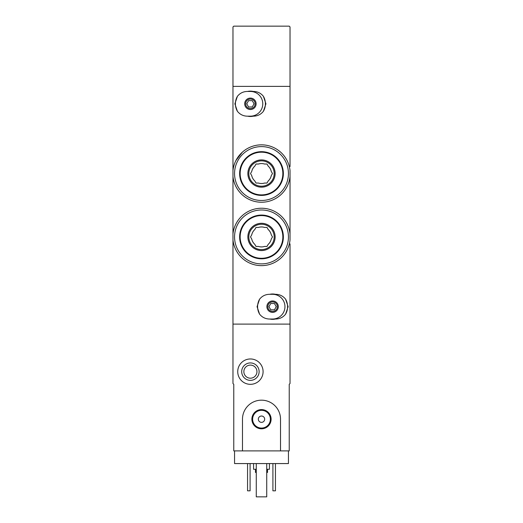<?xml version="1.0" encoding="UTF-8"?>
<svg xmlns="http://www.w3.org/2000/svg" width="523" height="523" viewBox="0 0 523 523"><rect width="100%" height="100%" fill="white"/><g stroke="black" fill="none" stroke-linecap="round" stroke-linejoin="round"><path stroke-width="0.78" d="M290.03 180.513L290.03 176.552A28.687 28.687 0 0 1 232.97 176.552L232.97 170.531A28.687 28.687 0 0 1 290.03 170.531L290.03 239.946A28.687 28.687 0 0 1 232.97 239.946L232.97 233.925A28.687 28.687 0 0 1 290.03 233.925L290.03 229.963M242.293 152.239L235.958 160.489M290.03 243.908L290.03 383.536L289.232 384.327L289.232 450.891L280.518 450.891L280.518 419.191A19.018 19.018 0 0 0 261.5 400.173A19.018 19.018 0 0 0 242.482 419.191L242.482 450.891L233.768 450.891L233.768 384.327L232.97 383.536L232.97 324.103L290.03 324.103L232.97 324.103L232.97 239.946M232.97 170.531L232.97 86.373L290.03 86.373L290.03 166.569M232.97 176.552L232.97 233.925M290.03 212.214L290.03 198.263M288.441 450.891L288.441 463.568L234.559 463.568L234.559 450.891M255.479 469.275L255.479 472.446L256.27 472.446M266.73 472.446L267.521 472.446L267.521 469.275M253.577 463.568L253.577 469.275L256.27 469.275M266.73 469.275L269.423 469.275L269.423 463.568M275.444 463.568L275.444 490.829L272.908 490.829L272.908 463.568M250.092 463.568L250.092 490.829L247.556 490.829L247.556 463.568M237.73 371.644A12.676 12.676 0 0 1 256.747 360.667A12.676 12.676 0 0 1 256.747 382.627A12.676 12.676 0 0 1 237.73 371.644M241.691 371.644A8.714 8.714 0 0 1 254.766 364.1A8.714 8.714 0 0 1 254.766 379.195A8.714 8.714 0 0 1 241.691 371.644M243.855 371.644A6.551 6.551 0 0 1 253.681 365.976A6.551 6.551 0 0 1 253.681 377.318A6.551 6.551 0 0 1 243.855 371.644M266.73 463.568L266.73 496.85L256.27 496.85L256.27 463.568M242.482 450.891L280.518 450.891M251.89 419.191A9.61 9.61 0 0 1 266.305 410.875A9.61 9.61 0 0 1 266.305 427.513A9.61 9.61 0 0 1 251.89 419.191M258.329 419.191A3.171 3.171 0 0 1 263.082 416.445A3.171 3.171 0 0 1 263.082 421.937A3.171 3.171 0 0 1 258.329 419.191M252.622 419.191A8.878 8.878 0 0 1 265.939 411.509A8.878 8.878 0 0 1 265.939 426.879A8.878 8.878 0 0 1 252.622 419.191M290.03 26.941L289.232 26.15L233.768 26.15L232.97 26.941L232.97 86.373L290.03 86.373L290.03 26.941M269.423 319.03C265.39 318.925 262.115 317.298 259.585 314.153A15.01 15.01 0 0 1 259.585 299.182C262.115 296.038 265.39 294.41 269.423 294.305L275.765 294.305C279.798 294.41 283.074 296.038 285.604 299.182A15.01 15.01 0 0 1 285.604 314.153C283.074 317.298 279.798 318.925 275.765 319.03L269.423 319.03M272.594 312.375A5.707 5.707 0 0 1 267.652 303.817A5.707 5.707 0 0 1 277.536 303.817A5.707 5.707 0 0 1 272.594 312.375M259.585 299.182L257.061 306.668L259.585 314.153M285.604 314.153L288.127 306.668L285.604 299.182M272.594 311.42A4.753 4.753 0 0 1 268.476 304.288A4.753 4.753 0 0 1 276.713 304.288A4.753 4.753 0 0 1 272.594 311.42A4.753 4.753 0 0 1 268.476 304.288A4.753 4.753 0 0 1 276.713 304.288A4.753 4.753 0 0 1 272.594 311.42A4.753 4.753 0 0 1 268.476 304.288A4.753 4.753 0 0 1 276.713 304.288A4.753 4.753 0 0 1 272.594 311.42M270.764 309.838L274.425 309.838L276.255 306.668L274.425 303.497L270.764 303.497L268.933 306.668L270.764 309.838M272.594 294.305A12.362 12.362 0 0 1 284.957 306.668A12.362 12.362 0 0 1 272.594 319.03M275.412 319.03A12.676 12.676 0 0 1 269.776 319.03M269.776 294.305A12.676 12.676 0 0 1 275.412 294.305M247.235 116.171C243.202 116.067 239.926 114.439 237.396 111.294A15.01 15.01 0 0 1 237.396 96.324C239.926 93.172 243.202 91.551 247.235 91.447L253.577 91.447C257.61 91.551 260.885 93.172 263.415 96.324A15.01 15.01 0 0 1 263.415 111.294C260.885 114.439 257.61 116.067 253.577 116.171L247.235 116.171M250.406 109.516A5.707 5.707 0 0 1 245.464 100.952A5.707 5.707 0 0 1 255.348 100.952A5.707 5.707 0 0 1 250.406 109.516M237.396 96.324L234.873 103.809L237.396 111.294M263.415 111.294L265.939 103.809L263.415 96.324M250.406 108.562A4.753 4.753 0 0 1 246.287 101.429A4.753 4.753 0 0 1 254.524 101.429A4.753 4.753 0 0 1 250.406 108.562A4.753 4.753 0 0 1 246.287 101.429A4.753 4.753 0 0 1 254.524 101.429A4.753 4.753 0 0 1 250.406 108.562A4.753 4.753 0 0 1 246.287 101.429A4.753 4.753 0 0 1 254.524 101.429A4.753 4.753 0 0 1 250.406 108.562M248.575 106.98L252.236 106.98L254.067 103.809L252.236 100.638L248.575 100.638L246.745 103.809L248.575 106.98M250.406 91.447A12.362 12.362 0 0 1 262.768 103.809A12.362 12.362 0 0 1 250.406 116.171M253.224 116.171A12.676 12.676 0 0 1 247.588 116.171M247.588 91.447A12.676 12.676 0 0 1 253.224 91.447M258.454 246.444A9.983 9.983 0 0 0 264.546 246.444L266.992 246.444L268.214 244.326A9.983 9.983 0 0 0 271.26 239.05L272.483 236.932L271.26 234.814A9.983 9.983 0 0 0 268.214 229.545L266.992 227.427L264.546 227.427A9.983 9.983 0 0 0 258.454 227.427L256.009 227.427L254.786 229.545A9.983 9.983 0 0 0 251.74 234.814L250.517 236.932L251.74 239.05A9.983 9.983 0 0 0 254.786 244.326L256.009 246.444L258.454 246.444M261.5 258.807A21.868 21.868 0 0 0 280.439 226.001A21.868 21.868 0 0 0 242.561 226.001A21.868 21.868 0 0 0 261.5 258.807A21.868 21.868 0 0 0 280.439 226.001A21.868 21.868 0 0 0 242.561 226.001A21.868 21.868 0 0 0 261.5 258.807M261.5 250.563A13.631 13.631 0 0 0 273.307 230.12A13.631 13.631 0 0 0 249.693 230.12A13.631 13.631 0 0 0 261.5 250.563M261.5 263.88A26.941 26.941 0 0 0 284.832 223.465A26.941 26.941 0 0 0 238.168 223.465A26.941 26.941 0 0 0 261.5 263.88M261.5 249.615A12.676 12.676 0 0 0 272.483 230.597A12.676 12.676 0 0 0 250.517 230.597A12.676 12.676 0 0 0 261.5 249.615A12.676 12.676 0 0 0 272.483 230.597A12.676 12.676 0 0 0 250.517 230.597A12.676 12.676 0 0 0 261.5 249.615M258.454 183.05A9.983 9.983 0 0 0 264.546 183.05L266.992 183.05L268.214 180.932A9.983 9.983 0 0 0 271.26 175.656L272.483 173.538L271.26 171.42A9.983 9.983 0 0 0 268.214 166.151L266.992 164.032L264.546 164.032A9.983 9.983 0 0 0 258.454 164.032L256.009 164.032L254.786 166.151A9.983 9.983 0 0 0 251.74 171.42L250.517 173.538L251.74 175.656A9.983 9.983 0 0 0 254.786 180.932L256.009 183.05L258.454 183.05M261.5 195.412A21.868 21.868 0 0 0 280.439 162.607A21.868 21.868 0 0 0 242.561 162.607A21.868 21.868 0 0 0 261.5 195.412A21.868 21.868 0 0 0 280.439 162.607A21.868 21.868 0 0 0 242.561 162.607A21.868 21.868 0 0 0 261.5 195.412M261.5 187.169A13.631 13.631 0 0 0 273.307 166.726A13.631 13.631 0 0 0 249.693 166.726A13.631 13.631 0 0 0 261.5 187.169M261.5 200.486A26.941 26.941 0 0 0 284.832 160.071A26.941 26.941 0 0 0 238.168 160.071A26.941 26.941 0 0 0 261.5 200.486M261.5 186.221A12.676 12.676 0 0 0 272.483 167.203A12.676 12.676 0 0 0 250.517 167.203A12.676 12.676 0 0 0 261.5 186.221A12.676 12.676 0 0 0 272.483 167.203A12.676 12.676 0 0 0 250.517 167.203A12.676 12.676 0 0 0 261.5 186.221M261.5 258.284A21.345 21.345 0 0 0 279.988 226.263A21.345 21.345 0 0 0 243.012 226.263A21.345 21.345 0 0 0 261.5 258.284M261.5 194.889A21.345 21.345 0 0 0 279.988 162.869A21.345 21.345 0 0 0 243.012 162.869A21.345 21.345 0 0 0 261.5 194.889"/></g></svg>

